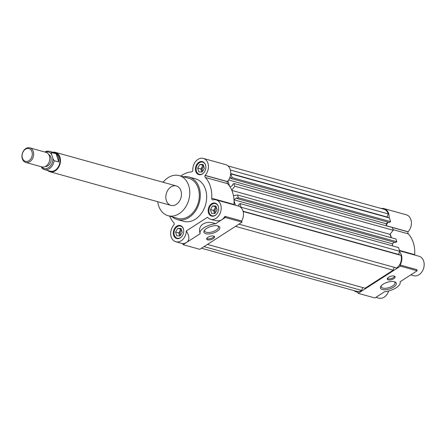 <?xml version="1.0" encoding="UTF-8"?>
<svg xmlns="http://www.w3.org/2000/svg" width="446" height="446" viewBox="0 0 446 446"><rect width="100%" height="100%" fill="white"/><g stroke="black" fill="none" stroke-linecap="round" stroke-linejoin="round"><path stroke-width="0.67" d="M181.416 229.578A3.78 2.854 -74.5 0 0 179.844 231.089A3.78 2.854 -74.5 0 0 179.337 234.808L178.757 232.918L180.931 229.255L181.321 229.272M179.682 235.917L179.337 234.808A3.78 2.854 -74.5 0 0 179.933 235.928M198.855 171.9L202.189 172.017L204.363 168.354L203.198 164.574L199.864 164.457L197.695 168.12L198.855 171.9M180.072 235.928L182.241 232.271L181.082 228.491L177.748 228.374L175.573 232.031L176.739 235.811L180.072 235.928M203.532 165.661A3.78 2.854 -74.5 0 0 201.966 167.172L203.047 165.343L203.443 165.355M180.931 229.255L177.748 228.374M178.757 232.918L175.573 232.031M214.944 213.478L217.118 209.815L215.953 206.035L212.619 205.918L210.451 209.581L211.61 213.361L214.944 213.478M214.554 213.467L213.634 210.467L215.803 206.805L212.619 205.918M215.803 206.805L216.193 206.816M213.634 210.467L210.451 209.581M205.69 165.533A6.3 4.761 -74.5 0 0 205.617 165.282A6.3 4.761 -74.5 0 0 202.713 162.166A6.3 4.761 -74.5 0 0 197.578 164.529A6.3 4.761 -74.5 0 0 196.441 171.192A6.3 4.761 -74.5 0 0 199.34 174.308A6.3 4.761 -74.5 0 0 203.627 172.959M195.722 171.286A6.746 5.09 105.5 0 1 196.937 164.156A6.746 5.09 105.5 0 1 202.434 161.63A6.746 5.09 105.5 0 1 205.539 164.964A6.746 5.09 105.5 0 1 204.324 172.095A6.746 5.09 105.5 0 1 198.827 174.626A6.746 5.09 105.5 0 1 195.722 171.286M183.568 229.45A6.3 4.761 -74.5 0 0 183.496 229.199A6.3 4.761 -74.5 0 0 180.597 226.077A6.3 4.761 -74.5 0 0 175.456 228.441A6.3 4.761 -74.5 0 0 174.319 235.103A6.3 4.761 -74.5 0 0 177.224 238.225A6.3 4.761 -74.5 0 0 181.505 236.871M173.6 235.204A6.746 5.09 105.5 0 1 174.815 228.073A6.746 5.09 105.5 0 1 180.318 225.542A6.746 5.09 105.5 0 1 183.423 228.882A6.746 5.09 105.5 0 1 182.202 236.006A6.746 5.09 105.5 0 1 176.705 238.538A6.746 5.09 105.5 0 1 173.6 235.204M218.445 206.994A6.3 4.761 -74.5 0 0 218.373 206.743A6.3 4.761 -74.5 0 0 215.468 203.627A6.3 4.761 -74.5 0 0 210.334 205.991A6.3 4.761 -74.5 0 0 209.196 212.653A6.3 4.761 -74.5 0 0 212.095 215.769A6.3 4.761 -74.5 0 0 216.382 214.42M208.477 212.748A6.746 5.09 105.5 0 1 209.692 205.623A6.746 5.09 105.5 0 1 215.189 203.092A6.746 5.09 105.5 0 1 218.295 206.426A6.746 5.09 105.5 0 1 217.079 213.556A6.746 5.09 105.5 0 1 211.582 216.087A6.746 5.09 105.5 0 1 208.477 212.748M204.786 229.891A7.214 3.055 162.9 0 0 204.675 231.022A7.214 3.055 162.9 0 0 206.32 232.282A7.214 3.055 162.9 0 0 214.415 231.084A7.214 3.055 162.9 0 0 218.462 226.78A7.214 3.055 162.9 0 0 217.737 225.905M205.818 233.721A8.29 3.512 162.9 0 0 216.789 231.474A8.29 3.512 162.9 0 0 218.378 226.105A8.29 3.512 162.9 0 0 210.824 226.473A8.29 3.512 162.9 0 0 204.368 230.415A8.29 3.512 162.9 0 0 205.818 233.721M206.771 238.543A4.098 1.734 162.9 0 0 207.318 238.783A4.098 1.734 162.9 0 0 212.887 237.579A4.098 1.734 162.9 0 0 214.169 236.269M213.227 238.671A4.098 1.734 162.9 0 0 214.554 236.748A4.098 1.734 162.9 0 0 210.127 236.296A4.098 1.734 162.9 0 0 206.721 239.156A4.098 1.734 162.9 0 0 207.658 239.876A4.098 1.734 162.9 0 0 213.227 238.671M224.951 216.332L241.671 220.976L242.027 222.147L225.314 217.503L224.951 216.332A10.085 7.615 -74.5 0 1 221.645 219.867L225.314 217.503M183.094 244.681L182.737 243.51A10.085 7.615 -74.5 0 0 186.768 242.317L183.094 244.681L199.814 249.325L242.027 222.147M200.087 233.353L200.02 233.147C197.221 225.13 206.242 219.688 215.557 223.78A12.287 5.207 162.9 0 0 200.109 233.448A12.287 5.207 162.9 0 0 200.193 233.676L186.768 242.317C189.717 240.026 189.572 236.229 186.322 230.933A10.085 7.615 105.5 0 1 175.813 241.754A10.085 7.615 105.5 0 1 170.757 234.724A10.085 7.615 105.5 0 1 174.04 224.812L174.091 224.695A1.89 1.427 105.5 0 0 174.135 223.279A1.89 1.427 105.5 0 0 173.801 222.677A28.672 21.653 105.5 0 1 169.642 216.132M215.557 223.78L221.645 219.867C219.822 220.982 217.319 221.116 214.141 220.263L210.685 219.304A10.085 7.615 105.5 0 1 207.585 217.241L186.322 230.933M180.992 190.933A10.085 7.615 105.5 0 1 179.175 201.592A10.085 7.615 105.5 0 1 170.952 205.377A10.085 7.615 105.5 0 1 166.313 193.625A10.085 7.615 105.5 0 1 176.348 185.949A10.085 7.615 105.5 0 1 180.992 190.933M163.113 182.269A20.795 15.705 105.5 0 1 179.22 175.624A20.795 15.705 105.5 0 1 188.792 185.91A20.795 15.705 105.5 0 1 185.04 207.897A20.795 15.705 105.5 0 1 168.086 215.697A20.795 15.705 105.5 0 1 157.717 201.698M179.22 175.624L188.77 178.277A20.795 15.705 105.5 0 1 198.347 188.563A20.795 15.705 105.5 0 1 194.595 210.551A20.795 15.705 105.5 0 1 177.636 218.35L168.086 215.697M183.423 176.789A22.055 16.658 105.5 0 1 189.104 177.062A22.055 16.658 105.5 0 1 199.262 187.972A22.055 16.658 105.5 0 1 195.281 211.292A22.055 16.658 105.5 0 1 177.296 219.566A22.055 16.658 105.5 0 1 172.29 216.868M189.104 177.062L195.476 178.829A22.055 16.658 105.5 0 1 205.634 189.745A22.055 16.658 105.5 0 1 201.653 213.06A22.055 16.658 105.5 0 1 183.668 221.333L177.296 219.566M212.664 199.942L212.653 199.942A10.085 7.615 105.5 0 1 216.087 199.875A10.085 7.615 105.5 0 1 220.725 204.859A10.085 7.615 105.5 0 1 218.908 215.524A10.085 7.615 105.5 0 1 210.685 219.304M212.575 199.925A1.89 1.427 105.5 0 1 211.727 198.258L234.016 204.452A28.672 21.653 105.5 0 0 232.734 192.834A28.672 21.653 105.5 0 0 227.627 183.68A1.89 1.427 105.5 0 1 227.337 181.661L227.388 181.55A10.085 7.615 105.5 0 0 230.259 169.591A10.085 7.615 105.5 0 0 225.615 164.602L203.331 158.414A10.085 7.615 105.5 0 1 207.97 163.398A10.085 7.615 105.5 0 1 205.104 175.356L227.388 181.55M205.104 175.356L205.049 175.468A1.89 1.427 105.5 0 0 205.338 177.491A28.672 21.653 105.5 0 1 210.451 186.64A28.672 21.653 105.5 0 1 211.727 198.258M180.775 176.053A28.672 21.653 105.5 0 1 191.367 171.916A1.89 1.427 105.5 0 0 192.817 170.589L192.845 170.467A10.085 7.615 105.5 0 1 203.331 158.414M162.645 182.141A10.085 7.615 105.5 0 1 163.816 181.422M234.027 204.859A1.89 1.427 105.5 0 1 234.016 204.452M216.087 199.875L238.37 206.063A10.085 7.615 105.5 0 1 243.014 211.053A10.085 7.615 105.5 0 1 241.671 220.976M216.288 207.122A3.78 2.854 -74.5 0 0 214.721 208.633A3.78 2.854 -74.5 0 0 214.214 212.357A3.78 2.854 -74.5 0 0 214.81 213.472M201.798 172L201.458 170.896A3.78 2.854 -74.5 0 0 202.055 172.011M201.966 167.172A3.78 2.854 -74.5 0 0 201.458 170.896L200.878 169.006L201.966 167.172M203.047 165.343L199.864 164.457M200.878 169.006L197.695 168.12M202.635 171.27A3.1 2.341 105.5 0 1 202.389 170.695A3.1 2.341 105.5 0 1 203.811 166.564M215.39 212.731A3.1 2.341 105.5 0 1 215.145 212.157A3.1 2.341 105.5 0 1 216.566 208.026M180.513 235.181A3.1 2.341 105.5 0 1 180.268 234.607A3.1 2.341 105.5 0 1 181.695 230.476M362.704 287.553L361.712 290.424L204.023 246.616M361.712 290.424A9.455 7.142 105.5 0 1 356.666 291.344L201.497 248.238M228.001 165.918L383.844 209.213A9.455 7.142 105.5 0 1 388.198 213.885L387.117 217.012L389.447 217.943L390.59 221.668L389.308 222.493L230.905 178.489L230.666 177.698L229.473 178.467M388.276 222.208L385.985 223.68L386.676 225.916M230.103 186.946L232.946 185.118L232.7 184.326L233.988 183.496L392.385 227.505L393.233 230.259L389.943 234.345A28.36 21.419 105.5 0 1 391.103 237.646M233.47 195.738L237.523 194.98L395.92 238.989L396.767 241.743L395.479 242.568L237.082 198.565L236.843 197.773L233.994 199.607M394.454 242.284L392.162 243.756L392.854 245.991M237.952 205.946L239.123 205.193L238.878 204.402L240.165 203.577L398.562 247.58L399.705 251.299L398.624 254.426L400.954 255.357A9.455 7.142 105.5 0 1 396.594 267.968L238.905 224.16M394.175 267.293L393.177 270.159L365.123 288.228L207.435 244.419M388.198 213.885L230.387 170.043M387.117 217.012L230.716 173.566M230.699 173.801L232.193 177.659L230.905 178.489M389.447 217.943L231.05 173.94M390.59 221.668L232.193 177.659M385.985 223.68L228.631 179.967M227.962 180.892L229.578 186.144M233.988 183.496L234.836 186.255L231.736 190.102M393.233 230.259L234.836 186.255M389.943 234.345L231.875 190.436M237.523 194.98L238.37 197.74L237.082 198.565M396.767 241.743L238.37 197.74M392.162 243.756L234.011 199.819M234.061 200.7L235.46 205.255M240.165 203.577L241.147 207.758M399.705 251.299L241.308 207.295M398.624 254.426L243.064 211.209M400.954 255.357L243.148 211.515M393.177 270.159L235.494 226.356M381.313 285.696A7.214 3.055 162.9 0 0 381.202 286.828A7.214 3.055 162.9 0 0 382.846 288.088A7.214 3.055 162.9 0 0 390.941 286.895A7.214 3.055 162.9 0 0 394.989 282.586A7.214 3.055 162.9 0 0 394.264 281.71M387.329 278.555A4.098 1.734 162.9 0 0 387.875 278.795A4.098 1.734 162.9 0 0 393.444 277.59A4.098 1.734 162.9 0 0 394.721 276.28M393.779 278.683A4.098 1.734 162.9 0 0 395.106 276.76A4.098 1.734 162.9 0 0 390.685 276.303A4.098 1.734 162.9 0 0 387.279 279.168A4.098 1.734 162.9 0 0 388.21 279.882A4.098 1.734 162.9 0 0 393.779 278.683M400.068 264.98L416.781 269.624L417.144 270.794L400.43 266.15L400.068 264.98A10.085 7.615 105.5 0 0 401.411 255.056A10.085 7.615 105.5 0 0 399.544 251.767M400.43 266.15L358.21 293.329L374.924 297.973L384.681 291.695A12.287 5.207 162.9 0 0 400.129 282.028A12.287 5.207 162.9 0 0 400.045 281.8L417.144 270.794M358.21 293.329L357.848 292.158A10.085 7.615 105.5 0 1 356.499 291.952A10.085 7.615 105.5 0 1 354.113 290.636M382.345 289.526A8.29 3.512 162.9 0 0 393.316 287.285A8.29 3.512 162.9 0 0 394.905 281.917A8.29 3.512 162.9 0 0 387.351 282.285A8.29 3.512 162.9 0 0 380.895 286.226A8.29 3.512 162.9 0 0 382.345 289.526M390.133 234.105A28.672 21.653 105.5 0 1 391.136 236.837A28.672 21.653 105.5 0 1 391.393 237.729M392.391 243.611A28.672 21.653 105.5 0 1 392.458 244.709M381.291 208.505A10.085 7.615 105.5 0 1 384.012 208.605A10.085 7.615 105.5 0 1 388.656 213.595A10.085 7.615 105.5 0 1 389.102 217.804M387.869 222.47A10.085 7.615 105.5 0 1 386.359 224.895M388.667 290.97A10.085 7.615 105.5 0 1 378.782 298.145L375.906 297.343M384.012 208.605L406.3 214.799A10.085 7.615 105.5 0 1 410.944 219.789A10.085 7.615 105.5 0 1 408.073 231.747L408.029 231.842A1.89 1.427 105.5 0 0 408.313 233.877A28.672 21.653 105.5 0 1 413.42 243.031A28.672 21.653 105.5 0 1 414.702 254.649A1.89 1.427 105.5 0 0 414.713 255.056M399.566 250.847L419.056 256.26A10.085 7.615 105.5 0 1 423.7 261.25A10.085 7.615 105.5 0 1 421.883 271.909A10.085 7.615 105.5 0 1 413.659 275.689L410.777 274.892M56.179 153.792L51.602 152.521L51.652 154.455L52.873 158.425L54.117 160.688L58.694 161.959A9.455 7.142 -74.5 0 0 58.354 157.287A9.455 7.142 -74.5 0 0 56.179 153.792L58.694 161.959M47.583 170.45A10.085 7.615 -74.5 0 0 49.963 171.766A10.085 7.615 -74.5 0 0 58.186 167.98A10.085 7.615 -74.5 0 0 60.004 157.321A10.085 7.615 -74.5 0 0 55.36 152.337A10.085 7.615 -74.5 0 0 52.639 152.231M51.602 152.521A9.455 7.142 -74.5 0 0 49.422 151.339L55.193 152.939A9.455 7.142 105.5 0 1 59.547 157.616A9.455 7.142 105.5 0 1 57.841 167.612A9.455 7.142 105.5 0 1 50.13 171.158L44.36 169.552A9.455 7.142 -74.5 0 0 54.117 160.688M41.249 166.726L42.18 168.371A9.455 7.142 -74.5 0 0 44.36 169.552M49.422 151.339A9.455 7.142 -74.5 0 0 44.79 152.014M52.873 158.425A8.507 6.422 105.5 0 1 48.926 167.395A8.507 6.422 105.5 0 1 41.433 166.776M45.486 152.209A8.507 6.422 105.5 0 1 51.652 154.455M31.995 151.88A6.595 4.978 -74.5 0 0 23.27 151.573A6.595 4.978 -74.5 0 0 26.314 161.463A6.595 4.978 -74.5 0 0 31.995 151.88M33.311 151.595A7.56 5.709 105.5 0 1 31.945 159.59A7.56 5.709 105.5 0 1 25.779 162.428A7.56 5.709 105.5 0 1 22.3 153.614A7.56 5.709 105.5 0 1 29.826 147.855A7.56 5.709 105.5 0 1 33.311 151.595M29.826 147.855L45.932 152.331A7.56 5.709 105.5 0 1 49.417 156.072A7.56 5.709 105.5 0 1 48.051 164.067A7.56 5.709 105.5 0 1 41.885 166.904L25.779 162.428M45.375 166.481A6.3 4.761 -74.5 0 0 50.019 163.57A6.3 4.761 -74.5 0 0 50.883 157.326A6.3 4.761 -74.5 0 0 48.703 154.494M205.071 175.412L227.36 181.606M205.049 175.468L227.337 181.661M205.338 177.491L227.627 183.68M399.432 250.407L414.702 254.649M393.043 229.634L408.313 233.877M386.676 225.91L408.029 231.842M386.66 225.86L408.04 231.803M386.637 225.793L408.073 231.747M199.34 174.308L200.689 174.681M202.713 162.166L204.062 162.539M177.224 238.225L178.567 238.599M180.597 226.077L181.946 226.457M212.095 215.769L213.444 216.143M215.468 203.627L216.817 204M200.02 233.147L200.109 233.448M182.793 243.694L175.813 241.754M357.909 292.342L356.499 291.952M176.348 185.949L55.36 152.337M170.952 205.377L49.963 171.766"/></g></svg>
